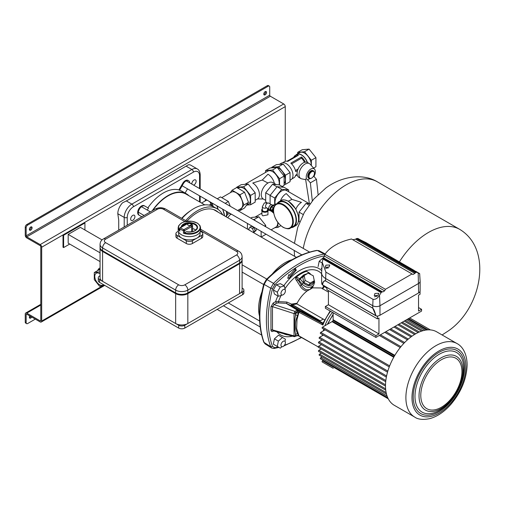 <?xml version="1.0" encoding="UTF-8"?>
<svg xmlns="http://www.w3.org/2000/svg" width="505" height="505" viewBox="0 0 505 505"><rect width="100%" height="100%" fill="white"/><g stroke="black" fill="none" stroke-linecap="round" stroke-linejoin="round"><path stroke-width="0.76" d="M29.416 317.702A1.938 1.117 120 0 0 29.814 317.538A1.938 1.117 120 0 0 30.786 316.515M31.701 317.045A1.938 1.117 -60 0 1 30.729 318.068A1.938 1.117 -60 0 1 29.763 318.163A1.938 1.117 -60 0 1 29.763 315.922M263.85 94.46A1.938 1.117 120 0 0 264.248 94.302A1.938 1.117 120 0 0 265.561 91.506M265.163 91.664A1.938 1.117 -60 0 1 266.129 91.569A1.938 1.117 -60 0 1 266.425 93.122A1.938 1.117 -60 0 1 265.163 94.826A1.938 1.117 -60 0 1 264.191 94.927A1.938 1.117 -60 0 1 263.894 93.374A1.938 1.117 -60 0 1 265.163 91.664M31.127 226.852A1.938 1.117 -60 0 1 29.814 229.649A1.938 1.117 -60 0 1 29.416 229.813M30.729 230.179A1.938 1.117 120 0 0 31.998 228.468A1.938 1.117 120 0 0 31.701 226.915A1.938 1.117 120 0 0 30.729 227.01A1.938 1.117 120 0 0 29.467 228.721A1.938 1.117 120 0 0 29.763 230.274A1.938 1.117 120 0 0 30.729 230.179M27.687 225.078A2.153 1.244 120 0 0 26.165 227.717L25.25 227.187A2.153 1.244 -60 0 1 26.771 224.555L27.687 225.078L268.205 86.216L267.29 85.686A2.153 1.244 -60 0 1 268.37 85.585L269.285 86.109A2.153 1.244 120 0 0 268.205 86.216M26.771 224.555L267.29 85.686M25.25 227.187L25.25 235.273A2.153 1.244 -120 0 0 26.771 237.912L40.166 245.645A0.859 0.499 60 0 1 40.779 246.699L40.779 320.53A0.859 0.499 60 0 1 40.602 320.921A0.859 0.499 60 0 1 40.166 320.877L26.771 313.144A2.153 1.244 -120 0 0 25.698 313.037A2.153 1.244 -120 0 0 25.25 314.022L25.25 322.108L26.165 322.638L26.165 314.552A0.859 0.499 60 0 1 26.342 314.154A0.859 0.499 60 0 1 26.771 314.198L40.166 321.931A2.153 1.244 -120 0 0 41.246 322.038A2.153 1.244 -120 0 0 41.688 321.054L41.688 247.229A2.153 1.244 -120 0 0 40.166 244.59L26.771 236.858A0.859 0.499 60 0 1 26.165 235.803L26.165 227.717M26.165 322.638A2.153 1.244 120 0 0 26.607 323.623L25.698 323.093A2.153 1.244 -60 0 1 25.25 322.108M26.607 323.623A2.153 1.244 120 0 0 27.687 323.516L35.3 319.122M285.256 161.316L285.256 106.605A2.153 1.244 -120 0 0 283.734 103.967L270.339 96.234A0.859 0.499 60 0 1 269.727 95.18L269.727 87.094A2.153 1.244 120 0 0 269.285 86.109M214.455 209.878A37.029 21.38 -60 0 1 215.155 210.465M186.837 221.24A37.029 21.38 -60 0 1 197.493 212.466A37.029 21.38 -60 0 1 216.007 210.636A37.029 21.38 -60 0 1 218.141 212.188M181.674 218.311A36.385 21.008 -60 0 1 189.773 211.235L191.427 210.118A39.182 22.624 -60 0 1 193.844 208.603A39.182 22.624 -60 0 1 213.432 206.659L217.087 208.767A39.182 22.624 -60 0 1 222.667 214.802M182.002 218.501A39.182 22.624 -60 0 1 191.427 210.118M185.657 220.609A39.182 22.624 -60 0 1 197.493 210.711A39.182 22.624 -60 0 1 217.087 208.767M152.75 210.478A36.385 21.008 -60 0 1 167.963 195.946A36.385 21.008 -60 0 1 186.156 194.141L204.765 204.885M191.894 184.129A3.011 1.742 -60 0 1 193.996 180.039A3.011 1.742 -60 0 1 195.504 179.887A3.011 1.742 -60 0 1 195.965 182.305A3.011 1.742 -60 0 1 193.996 184.956A3.011 1.742 -60 0 1 193.63 185.133M132.796 220.287A3.011 1.742 120 0 0 134.766 217.636A3.011 1.742 120 0 0 134.305 215.218A3.011 1.742 120 0 0 132.796 215.37A3.011 1.742 120 0 0 130.833 218.021A3.011 1.742 120 0 0 131.294 220.439A3.011 1.742 120 0 0 132.796 220.287M188.965 195.763A36.814 21.254 120 0 0 186.37 193.768A36.814 21.254 120 0 0 167.963 195.593A36.814 21.254 120 0 0 152.245 210.774M189.722 182.873A5.385 3.106 120 0 0 188.618 180.739L188.011 180.386A5.385 3.106 120 0 0 182.627 183.492L178.915 189.924A36.814 21.254 120 0 0 163.399 192.954A36.814 21.254 120 0 0 147.877 207.839M147.239 210.055A36.814 21.254 -60 0 1 148.489 208.193L144.777 206.046A5.385 3.106 120 0 0 139.393 209.158A5.385 3.106 120 0 0 139.393 215.37L141.836 216.778L139.393 215.37M126.25 200.883L131.868 204.127L191.881 169.484A10.851 6.262 -60 0 1 197.303 168.941L190.909 165.255A10.851 6.262 -60 0 0 188.441 164.769L126.938 200.649L122.526 202.821A10.851 6.262 120 0 0 117.804 213.722L118.719 220.085L118.719 230.129M144.777 206.046L144.165 205.699A5.385 3.106 120 0 0 138.787 208.805A5.385 3.106 120 0 0 138.787 215.016M188.618 180.739A5.385 3.106 120 0 0 183.233 183.845L179.521 190.271A36.814 21.254 -60 0 1 182.412 191.483L186.37 193.768M179.521 190.271L178.915 189.924M185.101 193.036L187.513 188.864M307.873 273.382L303.606 274.96L299.579 278.709L296.454 277.018C296.088 277.479 296.549 278.356 297.836 279.644L296.587 280.578L299.964 285.88C301.775 288.929 304.149 290.627 307.084 290.975L310.209 289.258C306.731 290.609 303.776 289.232 301.34 285.129L297.836 279.644L298.865 280.199L299.579 278.709L300.21 278.994L298.865 280.199L302.11 284.037L303.448 282.825L300.21 278.994L304.06 275.364L306.011 274.455M325.195 253.964L318.971 250.663L317.361 250.467L324.204 254.091L325.119 254.072M263.938 283.81L264.153 284.416L270.718 288.197L273.508 283.362L266.949 279.574L264.153 284.416A107.672 62.166 120 0 0 259.86 315.997A107.672 62.166 120 0 0 264.153 342.624L265.157 343.937L271.715 348.046L270.718 346.739L263.831 342.238L265.131 343.918M297.647 333.647L298.303 335.061L294.964 336.456L294.03 335.888A1.294 0.745 0 0 0 295.539 335.749L295.539 334.209L297.647 333.647C294.693 328.275 294.693 322.203 297.647 315.423L298.303 313.252L296.233 312.715L295.539 315.006C294.226 321.736 294.226 328.136 295.539 334.209L296.233 335.699L296.782 335.819L294.402 336.671L273.079 330.762L272.473 329.91A1.294 0.745 180 0 0 270.964 330.043L270.97 330.238C271.172 331.495 271.911 331.823 273.18 331.211L273.262 330.813M297.647 315.423L295.539 315.006L295.539 313.466A1.294 0.745 180 0 1 294.03 313.599L295.539 313.441L295.854 312.936L294.964 311.364L294.036 313.485M298.303 313.252L298.487 312.008L296.536 312.033L295.854 312.936M296.536 312.033L297.533 310.36L299.099 311.086C297.786 310.487 297.584 310.796 298.487 312.008L298.954 312.267L299.856 311.503L286.897 303.732L286.745 302.022L278.451 301.611L278.217 302.905L286.575 303.366M298.341 310.726L301.365 311.894L302.842 311.25L292.477 304.742L296.908 303.934L297.085 303.227C299.8 298.12 303.133 294.036 307.084 290.975M298.367 310.739L300.721 311.029L291.77 305.506L293.121 305.342M318.232 346.872L298.146 335.661L298.954 335.819L296.643 328.54L297.035 319.394L298.954 312.267L322.91 325.037L321.956 323.314L299.856 311.503L301.365 311.894L322.695 323.358M286.808 303.751L291.177 305.607L291.77 305.506L291.543 304.111L286.745 302.022L286.808 303.751L297.211 310.102M300.159 311.149L291.177 305.607L291.48 304.098M297.565 310.297L297.123 310.12L294.964 311.364L274.07 304.616L272.473 306.636A1.294 0.745 0 0 0 270.964 306.769L270.964 330.043M281.026 295.577A35.76 20.648 -60 0 0 278.451 301.611L275.591 301.655L276.481 303.221L278.217 302.905M296.536 335.857L298.487 335.68L298.303 335.061M322.373 323.415L321.956 323.314L323.452 322.676L322.91 325.037M321.956 323.314L323.137 322.985L330.118 311.011M328.414 292.092L321.275 287.97L312.475 287.863L310.146 289.371M324.576 319.835L296.908 303.934M297.085 303.227L291.543 304.111M308.587 272.555L305.759 270.933A35.716 20.623 120 0 0 295.949 276.601C295.255 277.883 295.463 279.214 296.587 280.578M312.475 287.863L313.27 285.716M323.901 285.432L322.291 288.677M324.778 287.067L325.075 286.278M326.887 288.052L324.134 286.461L322.739 289.024M278.268 347.004A106.631 61.566 -60 0 1 274.745 347.718L272.517 346.43A106.631 61.566 -60 0 1 268.237 319.981A106.631 61.566 -60 0 1 272.517 288.589L274.745 284.725A106.631 61.566 -60 0 1 324.475 255.871M287.749 278.35L290.514 277.807L290.072 276.942L296.435 269.904L295.229 270.08L295.677 268.42L289.308 275.465L288.866 274.6L287.749 278.35M273.325 344.158L277.283 346.443L278.375 341.109L282.453 337.491L278.495 335.206L274.417 338.823L273.325 344.158L276.311 345.881M284.347 285.95L280.389 283.665L276.311 284.757L273.331 289.927L274.417 293.998L278.375 296.284L277.289 292.212L280.269 287.042L284.347 285.95L285.325 290.224M321.092 268.319L321.868 268.767M322.272 262.518L321.622 272.624A13.723 7.922 0 0 0 325.637 278.52L325.914 272.144L322.272 262.518L323.017 258.383A46.536 26.866 180 0 1 323.32 257.683L319.198 261.262L318.106 266.596M270.964 306.769L273.18 303.044L274.07 304.616L276.481 303.221M290.072 276.942L290.211 277.63L287.825 278.097M295.173 268.982L295.229 270.08M288.791 274.865L289.308 275.465M295.905 269.979L289.763 276.765M281.897 346.72L280.269 348.166L277.283 346.443M282.453 337.491L285.432 339.215L284.997 341.348M274.417 338.823L278.375 341.109M276.311 284.757L280.269 287.042M273.331 289.927L277.289 292.212M282.566 294.996L278.375 296.284M319.198 261.262L322.24 263.017M311.875 287.692L310.203 289.258L312.09 286.575C308.612 288.109 305.285 287.263 302.11 284.037L301.34 285.129L299.964 285.88M295.949 276.601A1.294 0.587 -128.9 0 0 296.454 277.018A35.52 20.509 120 0 1 301.334 273.647A35.52 20.509 120 0 1 306.213 271.381A1.294 0.877 70.8 0 1 305.759 270.933M310.783 274.518L310.026 273.521L309.458 273.653L309.174 273.167L309.66 273.199L307.141 271.677L309.174 273.167L308.391 273.281M304.168 275.522L302.798 277.472L303.808 282.409L308.858 285.016L310.228 283.065L305.178 280.458L304.168 275.522L308.208 273.186L313.264 275.793L314.274 280.73L310.228 283.065M314.274 280.73L312.904 282.68L308.858 285.016M303.808 282.409L305.178 280.458M323.194 319.109L320.284 320.795L302.842 311.25M320.284 320.795L292.477 304.742M292.048 259.721A37.61 21.715 120 0 0 285.211 262.632A37.61 21.715 120 0 0 272.233 274.032M261.994 291.757A37.61 21.715 120 0 0 259.507 316.073M282.838 294.907A3.144 1.812 120 0 0 285.167 292.193A3.144 1.812 120 0 0 284.757 289.453A3.144 1.812 120 0 0 283.539 289.441A3.144 1.812 120 0 0 281.209 292.149A3.144 1.812 120 0 0 281.613 294.895A3.144 1.812 120 0 0 282.838 294.907M283.539 346.215A3.144 1.812 120 0 0 285.3 343.457A3.144 1.812 120 0 0 284.757 341.159A3.144 1.812 120 0 0 282.838 341.55A3.144 1.812 120 0 0 281.077 344.309A3.144 1.812 120 0 0 281.613 346.607A3.144 1.812 120 0 0 283.539 346.215M321.445 344.631L318.668 346.234A0.644 0.372 120 0 0 318.346 347.32L385.498 386.091M322.139 340.01L318.895 341.885A0.644 0.372 120 0 0 318.573 342.971L385.7 381.723M323.333 335.105L319.589 337.264A0.644 0.372 120 0 0 319.267 338.35L386.369 377.096M325.087 329.872L320.776 332.359A0.644 0.372 120 0 0 320.454 333.445L387.531 372.172M394.039 356.732L332.46 321.18A0.859 0.499 -60 0 1 332.025 321.647L322.537 327.126A0.644 0.372 120 0 0 322.215 328.212L389.254 366.914M333.256 368.334A0.644 0.372 120 0 0 333.262 368.341L322.215 361.959A0.644 0.372 120 0 1 322.537 360.873L388.276 398.83M323.333 360.418L322.537 360.873M322.139 356.883L320.776 357.673A0.644 0.372 120 0 0 320.454 358.758L387.676 397.568M321.445 353.064L319.589 354.138A0.644 0.372 120 0 0 319.267 355.23L386.464 394.02M321.218 348.98L318.895 350.319A0.644 0.372 120 0 0 318.573 351.411L385.751 390.188M333.13 312.746L333.13 319.728A0.859 0.499 -60 0 1 332.947 320.34L394.525 355.892M385.725 381.452A42.414 24.486 120 0 0 385.498 385.87A42.414 24.486 120 0 0 385.725 390.024A42.414 24.486 120 0 0 386.432 393.9A42.414 24.486 120 0 0 387.638 397.485A42.414 24.486 120 0 0 389.424 400.736A42.414 24.486 120 0 0 394.279 405.288L414.681 417.061A42.414 24.486 -60 0 1 405.894 397.65A42.414 24.486 -60 0 1 424.408 354.965A42.414 24.486 -60 0 1 457.088 343.602L436.692 331.829A42.414 24.486 120 0 0 430.323 329.898A42.414 24.486 120 0 0 426.618 329.973A42.414 24.486 120 0 0 422.906 330.724A42.414 24.486 120 0 0 419.194 332.05A42.414 24.486 120 0 0 415.489 333.931A42.414 24.486 120 0 0 411.777 336.336A42.414 24.486 120 0 0 408.065 339.291A42.414 24.486 120 0 0 404.353 342.826A42.414 24.486 120 0 0 400.648 347.036A42.414 24.486 120 0 0 389.424 366.466A42.414 24.486 120 0 0 387.638 371.781A42.414 24.486 120 0 0 386.432 376.762A42.414 24.486 120 0 0 385.725 381.452M100.078 247.576A8.61 4.974 0 0 0 100.059 247.93A8.61 4.974 0 0 0 102.584 251.446L175.652 293.632A8.61 4.974 0 0 0 187.828 293.632L239.585 263.749A8.61 4.974 0 0 0 242.11 260.233A8.61 4.974 0 0 0 242.084 259.879M102.584 251.446L102.584 281.329L175.652 323.516L175.652 293.632M187.828 293.632L187.828 323.516L239.585 293.632L239.585 263.749M102.584 281.329A8.61 4.974 180 0 1 100.059 277.813L100.059 247.93M242.11 260.233L242.11 290.116A8.61 4.974 180 0 1 239.585 293.632M187.828 323.516A8.61 4.974 180 0 1 175.652 323.516M102.584 250.745L175.652 292.925A8.61 4.974 0 0 0 187.828 292.925L239.585 263.048A8.61 4.974 0 0 0 242.11 259.532L242.11 256.717A8.61 4.974 180 0 1 239.585 260.233L187.828 290.116L187.828 292.925L187.222 293.279A7.752 4.476 180 0 1 176.258 293.279L175.652 292.925L175.652 290.116L102.584 247.93L102.584 250.745L103.19 251.092A7.752 4.476 180 0 1 103.178 251.086L102.584 250.745A8.61 4.974 0 0 1 100.059 247.229L100.059 244.414A8.61 4.974 180 0 0 102.584 247.93A4.305 2.487 120 0 1 105.627 242.659L178.694 284.845A4.305 2.487 0 0 0 184.786 284.845L236.542 254.962A4.305 2.487 0 0 0 236.542 251.446L200.517 230.646M239.585 263.048L238.979 263.395A7.752 4.476 180 0 1 238.979 263.395L239.585 263.048L239.585 260.233A4.305 2.487 60 0 0 236.542 254.962M190.568 223.848A1.723 0.997 0 0 0 188.693 223.633A1.723 0.997 0 0 0 187.626 224.548A1.723 0.997 0 0 0 188.131 225.255A1.723 0.997 0 0 0 190.013 225.47A1.723 0.997 0 0 0 191.073 224.548A1.723 0.997 0 0 0 190.568 223.848M183.46 233.209L183.46 230.747A11.192 6.464 180 0 1 181.434 229.825A11.192 6.464 180 0 1 179.831 228.658L179.831 231.12A11.192 6.464 180 0 1 178.158 227.717L178.158 230.179A11.192 6.464 0 0 0 181.434 234.749A11.192 6.464 0 0 0 193.636 236.144A11.192 6.464 0 0 0 200.548 230.179L200.548 227.717A11.192 6.464 180 0 1 194.797 233.361A11.192 6.464 180 0 1 183.46 233.209L184.35 232.868A10.763 6.212 0 0 0 199.961 228.411A10.763 6.212 0 0 0 187.797 221.215A10.763 6.212 0 0 0 179.704 230.122M178.322 231.271L177.173 231.934A4.305 2.487 0 0 0 175.91 233.689A4.305 2.487 0 0 0 177.173 235.45L181.743 238.089A10.763 6.212 0 0 0 196.963 238.089A10.763 6.212 0 0 0 200.119 233.689L200.119 231.953M178.587 231.953L178.587 233.689A10.763 6.212 0 0 0 181.743 238.089L186.307 240.721A4.305 2.487 0 0 0 192.399 240.721L201.533 235.45A4.305 2.487 0 0 0 202.789 233.689A4.305 2.487 0 0 0 201.533 231.934L200.384 231.271M177.173 235.45L177.173 238.259L186.307 243.536L186.307 240.721M192.399 240.721L192.399 243.536L201.533 238.259L201.533 235.45M202.789 233.689L202.789 236.504A4.305 2.487 180 0 1 201.533 238.259M192.399 243.536A4.305 2.487 180 0 1 186.307 243.536M177.173 238.259A4.305 2.487 180 0 1 175.91 236.504L175.91 233.689M191.635 231.814L191.635 226.575L184.521 230.678L184.521 232.786L186.32 231.751A8.181 4.722 180 0 0 197.221 228.651A8.181 4.722 180 0 0 190.757 222.711A8.181 4.722 180 0 0 181.188 227.035M195.751 230.116A7.752 4.476 0 0 0 192.582 228.569M100.059 275.755L99.535 276.052A4.305 2.487 0 0 0 98.273 277.813A4.305 2.487 0 0 0 99.535 279.568L178.694 325.27A4.305 2.487 0 0 0 184.786 325.27L242.634 291.871A4.305 2.487 0 0 0 243.89 290.116A4.305 2.487 0 0 0 242.634 288.361L242.11 288.058M99.535 279.568L99.535 282.383L178.694 328.086L178.694 325.27M184.786 325.27L184.786 328.086L242.634 294.686L242.634 291.871M99.535 282.383A4.305 2.487 180 0 1 98.273 280.622L98.273 277.813M243.89 290.116L243.89 292.932A4.305 2.487 180 0 1 242.634 294.686M184.786 328.086A4.305 2.487 180 0 1 178.694 328.086M102.111 239.925L80.358 227.364L68.181 234.396L68.181 243.183L100.059 261.59M100.059 252.803L68.181 234.396M63.611 235.273L63.005 234.92L63.005 247.229L63.611 247.576L63.611 235.273L84.922 222.97L84.922 230.002M63.005 234.92L84.316 222.617L84.922 222.97M69.703 244.06L63.611 247.576M100.059 273.874A6.836 3.945 -120 0 0 99.611 273.596A6.836 3.945 -120 0 0 96.196 273.255A6.836 3.945 -120 0 0 95.148 278.735A6.836 3.945 -120 0 0 99.611 284.757A6.836 3.945 -120 0 0 103.033 285.091A6.836 3.945 -120 0 0 103.544 284.694M100.059 271.816L94.284 272.548L94.284 279.65L99.611 286.278L104.939 285.502M100.059 272.624L99.611 272.069M100.059 269.948L98.551 270.087L94.284 272.548M97.724 270.56A9.538 5.505 60 0 1 99.409 268.281A9.538 5.505 60 0 1 100.059 267.997M98.551 270.087L98.551 269.531L98.551 270.087L98.551 269.531L100.059 269.399M204.916 201.104L205.402 200.043A5.385 3.106 60 0 1 205.813 199.424M212.012 203.004A5.385 3.106 60 0 1 212.422 204.102L213.142 206.494M237.887 188.327L238.852 187.772A9.538 5.505 60 0 1 246.2 190.328A9.538 5.505 60 0 1 250.366 199.923A9.538 5.505 60 0 1 248.391 204.291L246.263 205.522M225.924 216.677A9.538 5.505 -120 0 0 226.619 213.634A9.538 5.505 -120 0 0 226.341 211.279M221.752 197.644L231.239 192.165A9.538 5.505 60 0 1 238.587 194.722A9.538 5.505 60 0 1 242.754 204.323A9.538 5.505 60 0 1 240.778 208.685L237.602 210.522M226.063 216.759L227.78 214.309L226.682 211.475M230.817 213.861L227.698 217.706M229.687 213.211L227.78 214.309M230.255 206.28L228.393 201.482L220.483 196.912L217.264 198.774M228.393 201.482L225.173 203.345M247.052 205.062L250.625 204.746L255.189 202.107L255.189 192.771L248.189 184.06L241.188 184.685L236.618 187.323L244.534 192.165L248.485 202.36L243.921 204.992L239.963 210.623L238.695 209.891M248.485 202.36L244.534 207.984L239.963 210.623M230.324 192.695L232.054 190.233L239.963 194.797L243.921 204.992M236.624 187.595L232.054 190.233M244.534 192.165L239.963 194.797M263.244 198.964A9.475 5.467 120 0 1 261.281 194.627A9.475 5.467 120 0 1 267.978 183.025L262.272 180.045L252.752 183.025A9.475 5.467 60 0 1 259.45 194.627A9.475 5.467 60 0 1 257.493 198.964L263.244 198.964L265.693 200.378M274.411 183.536A9.475 5.467 60 0 0 267.978 174.238L262.272 180.045M279.069 184.843A9.475 5.467 -120 0 0 279.24 183.201A9.475 5.467 -120 0 0 275.105 173.669A9.475 5.467 -120 0 0 267.808 171.132L244.906 184.35M248.189 184.06L243.618 186.698L236.618 187.323M255.189 192.771L250.625 195.41L243.618 186.698M250.625 204.746L250.625 195.41M276.999 186.837L272.542 184.262L279.398 184.874L283.545 187.273M272.542 184.262L265.693 192.784L265.693 201.918L266.507 202.385M265.693 192.784L270.15 195.359M279.549 184.963L279.549 178.707L272.542 169.996L265.542 170.621L265.542 172.439M282.219 186.503L284.113 185.411L284.113 176.075L277.112 167.363L270.106 167.988L265.542 170.621M279.549 178.707L284.113 176.075M272.542 169.996L277.112 167.363M284.113 183.523A9.538 5.505 -120 0 0 284.631 175.727A9.538 5.505 -120 0 0 278.634 168.032A9.538 5.505 -120 0 0 273.868 167.559L273.678 167.666M314.451 173.297A3.876 2.235 120 0 0 311.711 171.713A3.876 2.235 120 0 0 308.972 176.46A3.876 2.235 120 0 0 311.711 178.044A3.876 2.235 120 0 0 314.451 173.297L314.451 172.944A4.305 2.487 -60 0 0 313.561 170.974L312.955 170.621A4.305 2.487 120 0 0 309.634 171.776A4.305 2.487 120 0 0 307.753 176.106A4.305 2.487 120 0 0 308.643 178.082L309.256 178.429A4.305 2.487 -60 0 1 308.366 176.46A4.305 2.487 -60 0 1 310.24 172.129A4.305 2.487 -60 0 1 313.561 170.974M290.053 180.241L291.013 179.685A9.538 5.505 -120 0 0 292.477 172.041A9.538 5.505 -120 0 0 286.247 163.639A9.538 5.505 -120 0 0 281.474 163.166L279.353 164.39M307.438 162.471A9.538 5.505 -120 0 0 301.466 154.846A9.538 5.505 -120 0 0 296.7 154.379A9.538 5.505 -120 0 0 295.797 155.142M311.231 165.438A9.538 5.505 -120 0 0 304.515 153.091A9.538 5.505 -120 0 0 299.743 152.617L296.7 154.379M297.142 174.294L295.703 175.128A9.324 5.385 60 0 1 293.948 177.741L291.915 178.915M297.552 170.545L295.703 171.612A9.324 5.385 60 0 0 290.811 163.14L301.466 156.986L290.811 163.14M301.466 156.986A9.324 5.385 60 0 1 305.291 162.143M307.274 162.383A9.324 5.385 -120 0 0 301.466 155.022A9.324 5.385 -120 0 0 296.807 154.562L295.286 155.439A9.324 5.385 60 0 1 298.423 155.231L287.768 161.379A9.324 5.385 60 0 0 284.631 161.594L282.592 162.768M293.759 157.314A9.324 5.385 60 0 1 295.286 155.439M295.457 170.538L298.114 169.005M304.471 162.345A8.459 4.886 -120 0 0 301.51 158.179L291.619 163.891M297.559 170.52L295.696 171.593M313.599 168.108L315.928 166.764L315.928 157.629L311.364 160.268L311.364 165.589M297.66 153.823L297.66 152.358L304.515 151.746L309.079 149.108L315.928 157.629M304.515 151.746L311.364 160.268M297.66 152.358L302.23 149.72L309.079 149.108M297.161 155.957A8.459 4.886 -120 0 0 295.431 156.348L287.017 161.209M301.51 158.179L301.46 157.017M311.566 178.126A4.305 2.487 -60 0 1 311.408 178.221A4.305 2.487 -60 0 1 309.256 178.429M271.785 167.837L271.785 167.294L276.349 164.662L283.198 164.049L290.053 172.571L290.053 181.705L285.483 184.338L284.113 184.464M271.785 167.294L278.634 166.688L285.483 175.21L285.483 184.338M283.198 164.049L278.634 166.688M290.053 172.571L285.483 175.21M308.082 180.159A6.458 3.731 -60 0 1 306.232 176.99A6.458 3.731 -60 0 1 309.458 170.084A6.458 3.731 -60 0 1 314.577 169.207A6.458 3.731 -60 0 1 315.366 171.713A6.458 3.731 -60 0 1 313.94 176.371M305.683 179.673L301.674 178.846A8.61 4.974 -60 0 1 300.784 178.511A8.61 4.974 -60 0 1 299.004 174.572A8.61 4.974 -60 0 1 302.76 165.905A8.61 4.974 -60 0 1 309.395 163.595A8.61 4.974 -60 0 1 310.133 164.201L314.577 169.207M300.784 178.511L298.884 177.413A8.61 4.974 -60 0 1 297.098 173.474A8.61 4.974 -60 0 1 300.86 164.807A8.61 4.974 -60 0 1 307.495 162.496L309.395 163.595M309.407 203.698L305.55 178.921M309.773 178.612L307.753 179.78L310.367 182.835L316.458 179.319L313.845 176.264L313.258 176.605M310.367 182.835L312.311 200.845M316.458 179.319L318.099 194.564M280.37 200.977A9.475 5.467 -60 0 1 286.247 193.573L291.953 199.387L288.323 201.167M309.312 203.685L286.417 190.467A9.475 5.467 120 0 0 279.113 193.005A9.475 5.467 120 0 0 274.979 202.537A9.475 5.467 120 0 0 275.149 204.178M291.953 199.387L301.466 202.36A9.475 5.467 -60 0 0 295.861 209.102M310.026 203.749L306.036 203.395L309.022 205.118M306.036 203.395L299.029 212.106L299.029 221.442L299.755 221.859M299.029 212.106L303.196 214.511M276.166 204.089L274.827 204.209L272.959 205.289M288.683 191.774L288.683 189.956L281.676 189.331L274.676 198.042L274.676 204.298M288.683 189.956L284.113 187.323L277.112 186.698L270.106 195.41L270.106 203.894M281.676 189.331L277.112 186.698M274.676 198.042L270.106 195.41M273.584 210.332L273.584 210.951A13.521 7.809 -120 0 0 283.141 227.2A13.521 7.809 -120 0 0 292.698 221.676A13.521 7.809 -120 0 0 283.141 205.118A13.521 7.809 -120 0 0 273.584 210.332L273.584 209.973M277.176 203.496A14.531 8.389 60 0 1 278.918 201.817A14.531 8.389 60 0 1 286.183 202.537A14.531 8.389 60 0 1 295.677 215.345A14.531 8.389 60 0 1 293.449 226.985A14.531 8.389 60 0 1 291.126 227.654M276.469 203.9L279.208 202.322A13.951 8.055 60 0 1 286.183 203.01A13.951 8.055 60 0 1 295.299 215.307A13.951 8.055 60 0 1 293.159 226.48L290.419 228.064A13.951 8.055 60 0 0 292.559 216.885A13.951 8.055 60 0 0 283.444 204.594A13.951 8.055 60 0 0 276.469 203.9C274.556 205.087 273.552 207.17 273.457 210.149L273.584 210.951M274.411 206.09A3.011 1.742 120 0 0 273.988 205.636A3.011 1.742 120 0 0 271.665 206.444A3.011 1.742 120 0 0 270.352 209.48A3.011 1.742 120 0 0 270.977 210.856A3.011 1.742 120 0 0 271.886 210.957M273.83 205.567A3.011 1.742 120 0 0 273.685 205.466A3.011 1.742 120 0 0 271.362 206.274A3.011 1.742 120 0 0 270.049 209.304A3.011 1.742 120 0 0 270.674 210.686A3.011 1.742 120 0 0 270.832 210.755M273.022 205.327L272.056 204.771A2.796 1.616 120 0 0 269.897 205.522A2.796 1.616 120 0 0 268.679 208.338A2.796 1.616 120 0 0 269.26 209.619L270.219 210.175M266.053 207.517L266.078 207.536A2.582 1.49 120 0 1 265.542 206.349A2.582 1.49 120 0 1 267.366 203.187A2.582 1.49 120 0 1 268.66 203.06L264.355 202.89L262.348 206.703L262.348 210.042A2.582 1.49 -0 0 0 263.105 211.096A2.582 1.49 -0 0 0 265.92 211.418A2.582 1.49 -0 0 0 267.517 210.042L267.517 208.363M262.348 208.925A3.232 1.862 -0 0 0 261.704 210.042A3.232 1.862 -0 0 0 262.65 211.361A3.232 1.862 -0 0 0 266.167 211.765A3.232 1.862 -0 0 0 268.161 210.042A3.232 1.862 -0 0 0 267.517 208.925M261.716 210.219A3.232 1.862 -0 0 0 261.704 210.396A3.232 1.862 -0 0 0 262.65 211.715A3.232 1.862 -0 0 0 266.167 212.119A3.232 1.862 -0 0 0 268.161 210.396A3.232 1.862 -0 0 0 268.149 210.219M261.918 211.065L261.918 214.808L262.802 215.843L267.947 214.808L267.947 211.065M254.842 231.385L255.644 230.918A2.733 1.578 -120 0 0 255.934 228.361M271.09 229.857L275.793 227.143A9.538 5.505 -120 0 0 277.756 222.307M273.735 213.318A9.538 5.505 -120 0 0 271.021 211.096A9.538 5.505 -120 0 0 268.161 210.181M273.748 207.871A1.767 1.016 120 0 0 272.757 209.846A1.767 1.016 120 0 0 273.123 210.654L273.457 210.85M277.87 222.465L277.87 227.408L280.849 225.684M277.87 227.408L274.871 227.673M272.081 211.065L273.685 213.066M268.161 210.004L269.689 209.872M261.186 237.041L265.693 234.434L265.693 233.998M265.693 226.739L265.693 225.306L258.844 216.784L251.995 217.39L250.751 218.109M264.45 226.019L265.693 225.306M261.129 237.003L261.129 231.359M255.372 220.78L254.274 219.416L258.844 216.784M254.274 219.416L253.182 219.517M247.425 223.45L247.425 229.093M253.744 232.742L255.214 230.848L253.983 227.679L251.522 226.259L250 227.136L248.769 228.891L249.262 230.154M253.983 227.679L252.462 228.557L250 227.136M255.214 230.848L253.693 231.732L252.462 228.557M253.201 232.426L253.693 231.732M274.322 206.261L273.451 205.756L271.52 206.873L270.547 209.367L271.52 210.743L273.041 211.62L273.483 211.361M273.925 207.239L273.041 207.751L272.075 210.244L270.547 209.367M273.041 207.751L271.52 206.873M272.075 210.244L273.041 211.62M273.577 210.61L273.457 210.781C274.152 217.882 277.409 223.418 283.229 227.395C286.941 228.986 289.34 229.207 290.419 228.064M372.753 308.202L375.973 315.739C374.723 311.314 373.649 308.801 372.753 308.202L325.637 280.95L372.747 308.151L372.747 305.74L325.637 278.539A13.73 7.922 180 0 1 321.616 272.946L321.635 282.465A13.704 7.916 180 0 0 322.158 284.618L322.379 284.889C322.461 282.245 323.547 280.932 325.637 280.95L325.637 278.52L372.747 305.721A5.113 2.954 0 0 0 379.981 305.721L418.645 283.4A5.113 2.954 0 0 0 420.141 281.203L419.655 273.653L417.692 272.466C414.649 271.078 413.582 270.465 414.498 270.617L368.675 244.161C365.633 242.779 364.566 242.16 365.481 242.318L368.663 244.155M378.112 295.318L378.775 293.285L374.918 293.468L374.255 295.659L378.112 295.318M377.26 296.378A2.26 1.307 0 0 0 374.918 296.688A2.26 1.307 0 0 0 374.622 296.902M329.096 267.012L329.759 264.986L325.902 265.169L325.239 267.36L329.096 267.012M328.244 268.079A2.26 1.307 0 0 0 325.902 268.389A2.26 1.307 0 0 0 325.599 268.603M415.533 271.166L417.679 272.454M412.036 273.937L351.518 238.998A46.504 26.847 0 0 0 335.415 245.058A46.504 26.847 0 0 0 324.923 254.356L385.441 289.296L412.036 273.937L412.938 274.531L414.851 273.426L355.615 239.225A46.567 26.885 0 0 0 352.806 239.742M325.914 272.144L373.031 299.345C375.625 299.598 377.784 298.19 379.514 295.128L381.496 292.149L382.253 291.707L382.727 291.978L323.484 257.777A46.567 26.885 180 0 1 324.412 256.098L324.923 254.356M420.116 291.038L420.116 291.038A5.094 2.942 180 0 1 420.097 291.139L420.021 291.795M420.002 291.492L420.021 291.442A5.094 2.942 180 0 1 420.002 291.492L419.705 292.01A5.094 2.942 180 0 1 418.632 292.925L379.968 315.246A5.094 2.942 180 0 1 378.384 315.871L377.481 316.389L377.481 316.042A5.094 2.942 180 0 1 377.393 316.048L377.393 316.401L376.869 316.098A5.094 2.942 180 0 1 376.692 316.105L322.518 284.877C323.181 281.5 324.223 280.212 325.643 281.001M418.367 273.167C420.141 273.893 420.078 273.773 418.178 272.807L416.038 272.201L414.851 273.426M382.727 291.978L384.64 290.874L385.441 289.296M366.516 242.867L357.559 238.442A46.536 26.866 0 0 0 356.347 238.612L355.615 239.225M378.384 315.871L377.74 316.098M322.158 284.618L322.518 284.877M415.28 272.637L356.347 238.612M416.038 272.201L357.559 238.442M416.429 272.233L358.159 238.594M364.818 242.135L365.481 242.318M413.835 270.44L414.498 270.617M381.123 292.61L322.859 258.97M381.496 292.149L323.017 258.383M382.253 291.707L323.32 257.683M384.64 290.874L324.412 256.098M420.053 291.461L420.053 294.276L418.531 295.154L418.531 311.08L421.574 309.319L421.574 311.08L375.909 337.441L375.909 335.686L378.952 333.931L378.952 318.005L377.431 318.882L377.431 316.067M418.531 307.564L421.574 309.319M375.909 335.686L325.365 306.51L325.365 308.265L375.909 337.441M325.365 306.51L328.414 304.749L378.952 333.931M328.414 304.749L328.414 290.583M326.887 287.496L326.887 289.706L377.431 318.882M40.166 320.877L40.779 320.53M26.771 313.144L40.779 305.058M26.165 314.552L26.771 314.198M41.688 321.054L102.345 286.032M41.688 247.229L285.256 106.605M40.166 244.59L283.734 103.967M26.771 236.858L270.339 96.234M26.165 235.803L269.727 95.18M207.157 200.201A4.305 2.487 -120 0 0 206.154 200.39L207.018 200.119M211.62 205.794L211.014 204.077L209.228 205.106M212.049 205.964L211.279 203.793L211.014 204.077A4.305 2.487 -120 0 0 209.455 201.527M199.551 188.548L199.551 175.671A8.699 5.018 120 0 0 193.402 172.117A2.153 1.244 60 0 0 191.881 169.484L186.257 166.233M124.198 226.96L124.198 217.415L117.804 213.722M127.241 217.415A2.153 1.244 0 0 1 124.198 217.415A10.851 6.262 -60 0 1 131.868 204.127A2.153 1.244 60 0 1 133.396 206.766A8.699 5.018 120 0 0 127.241 217.415L127.241 225.205M199.551 201.874L199.551 195.807M193.402 172.117L133.396 206.766M199.551 175.671A2.153 1.244 0 0 0 200.182 174.787L200.182 188.914M183.233 183.845L182.627 183.492M266.949 279.574L266.318 279.688L266.949 279.574A107.672 62.166 120 0 1 317.361 250.467L318.971 250.663M323.042 323.124L300.721 311.029M272.473 306.636L294.03 313.599L294.03 335.888L272.473 329.91L272.473 306.636M330.592 311.282A31.045 17.921 120 0 0 322.916 325.012M322.304 335.699A31.02 17.909 -60 0 1 322.461 334.607M323.225 330.945A31.02 17.909 -60 0 1 323.743 329.09M324.873 325.776A31.02 17.909 -60 0 1 332.435 312.349M285.054 288.601A35.76 20.648 -60 0 1 321.616 273.748M301.39 337.258A106.631 61.566 -60 0 1 284.479 345.231M277.005 331.854A38.323 22.125 120 0 0 292.427 336.128M273.666 330.926L273.18 331.211M273.18 303.044L275.591 301.655A38.323 22.125 120 0 1 277.883 295.999M290.407 277.826A38.323 22.125 120 0 0 283.848 285.666M321.742 270.743A38.323 22.125 120 0 0 290.482 277.75M272.517 288.589L270.718 288.197A107.925 62.311 -60 0 0 266.387 319.968A107.925 62.311 -60 0 0 270.718 346.739L272.517 346.43M274.745 347.718L273.533 348.362M274.745 284.725L273.533 283.381A107.925 62.311 -60 0 1 324.204 254.097M324.784 254.823L324.204 254.091M288.084 334.922A35.76 20.648 -60 0 1 283.627 333.685M272.473 330.017L270.97 330.238M270.97 306.573L272.473 306.522M294.036 335.995L295.539 335.749M295.854 335.92L295.539 335.781M309.18 273.691L309.679 273.944M313.82 281.373A6.388 5.037 -144.9 0 1 309.975 285.54A6.388 5.037 -144.9 0 1 303.448 282.825M311.863 287.711L313.674 285.142A7.676 6.054 -144.9 0 1 312.09 286.575M440.953 408.577A31.007 17.902 120 0 0 462.883 370.601A31.007 17.902 120 0 0 440.953 357.944A31.007 17.902 120 0 0 419.03 395.92A31.007 17.902 120 0 0 440.953 408.577M439.337 410.445A34.441 19.884 120 0 0 463.691 368.271A34.441 19.884 120 0 0 439.337 354.207A34.441 19.884 120 0 0 414.984 396.387A34.441 19.884 120 0 0 439.337 410.445M327.852 324.058A31.001 17.896 -60 0 1 333.13 314.912M318.895 341.885L385.833 380.53M411.985 397.65A38.102 21.999 -60 0 1 438.927 350.981A38.102 21.999 -60 0 1 465.875 366.535A38.102 21.999 -60 0 1 438.927 413.204A38.102 21.999 -60 0 1 411.985 397.65M464.632 367.255A36.347 20.989 120 0 0 438.927 352.414A36.347 20.989 120 0 0 413.229 396.93A36.347 20.989 120 0 0 438.927 411.771A36.347 20.989 120 0 0 464.632 367.255M461.942 371.617A29.094 16.798 120 0 0 441.364 359.743A29.094 16.798 120 0 0 420.791 395.377A29.094 16.798 120 0 0 441.364 407.257A29.094 16.798 120 0 0 461.942 371.617M318.668 346.234L385.511 384.823M379.343 335.459L400.25 347.528M333.13 319.728L394.841 355.356M408.57 318.586L428.101 329.86M406.676 319.678L424.958 330.232M404.215 321.098L421.587 331.128M401.254 322.809L418.115 332.542M397.826 324.791L414.586 334.462M393.951 327.025L411.026 336.892M389.601 329.538L407.447 339.84M384.76 332.334L403.855 343.356M318.895 350.319L385.612 388.837M319.589 354.138L386.123 392.555M320.776 357.673L387.032 395.926M319.589 337.264L386.596 375.954M320.776 332.359L387.846 371.08M322.537 327.126L389.658 365.873M332.025 321.647L393.736 357.275M184.88 221.619L163.475 209.259A4.305 2.487 0 0 0 157.383 209.259L105.627 239.143A4.305 2.487 0 0 0 105.627 242.659M184.786 284.845A4.305 2.487 60 0 1 187.828 290.116A8.61 4.974 180 0 1 175.652 290.116A4.305 2.487 120 0 1 178.694 284.845M100.059 244.414C100.205 241.819 101.341 239.989 103.474 238.928A4.305 2.487 60 0 1 105.627 239.143M103.474 238.928L155.231 209.045A4.305 2.487 60 0 1 157.383 209.259M155.231 209.045C158.696 207.302 162.162 207.302 165.627 209.045A4.305 2.487 120 0 0 163.475 209.259M200.548 229.207L238.695 251.231A4.305 2.487 120 0 0 236.542 251.446M187.222 293.279L187.828 292.925M187.677 223.582A0.859 0.499 60 0 0 187.248 223.545L180.133 227.648A0.859 0.859 0 0 0 179.704 228.393A0.859 0.499 0 0 1 179.957 228.045A0.859 0.499 60 0 1 180.133 227.648A0.859 0.499 60 0 1 180.563 227.692A10.334 5.965 0 0 0 182.046 228.771A10.334 5.965 0 0 0 183.915 229.623L191.029 225.52A2.367 1.37 0 0 0 191.029 223.582A2.367 1.37 0 0 0 187.677 223.582L180.563 227.692A0.859 0.6 133 0 0 179.831 228.658A0.859 0.499 0 0 1 179.704 228.393L179.704 230.615M186.522 231.707C192.657 232.35 196.186 231.025 197.101 227.717A7.752 4.476 0 0 0 191.073 223.355M187.633 223.355A7.752 4.476 0 0 0 181.813 226.682M192.582 231.612L192.582 225.255A3.232 1.862 180 0 1 191.635 226.575A0.859 0.499 -120 0 0 191.029 225.52M183.46 230.747A0.859 0.372 -70.3 0 1 183.915 229.623A0.859 0.499 -120 0 1 184.521 230.678A0.859 0.499 180 0 1 183.46 230.747M224.435 215.818A11.192 6.464 -120 0 0 222.446 209.026M213.167 203.673L212.422 204.102M217.907 209.285L216.866 205.806M267.978 183.025A9.475 5.467 -60 0 1 272.713 182.557L276.241 184.59M281.051 200.586C282.125 199.399 284.618 199.633 288.532 201.287L295.766 208.931L298.278 215.244L298.701 219.498L298.24 222.238L297.413 223.993L295.583 225.754A14.531 8.389 -120 0 0 297.811 214.114A14.531 8.389 -120 0 0 288.317 201.306A14.531 8.389 -120 0 0 281.051 200.586L278.918 201.817M262.348 206.703A2.582 1.49 -0 0 0 263.105 207.757A2.582 1.49 -0 0 0 266.608 207.839M442.109 334.954L448.068 331.072C481.284 308.845 493.499 249.666 459.702 229.358A62.431 36.044 120 0 0 422.723 236.214A62.431 36.044 120 0 0 399.411 261.861M294.44 243.334L297.71 227.471L304.332 212.441L313.839 199.046L325.788 188.075C342.005 175.917 363.247 173.228 377.317 181.794A62.431 36.044 120 0 0 340.338 188.649A62.431 36.044 120 0 0 303.24 248.416M420.141 281.266A5.113 2.954 180 0 1 420.147 281.335A5.113 2.954 180 0 1 418.645 283.419L379.981 305.74L379.514 295.128M418.632 292.925L418.178 272.807M379.968 315.246L379.981 305.74A5.113 2.954 180 0 1 372.747 305.74L373.031 299.345M321.622 272.624L321.616 272.946A13.73 7.922 180 0 1 321.616 272.782M25.698 313.037L40.779 304.332M41.246 322.038L103.841 285.899M206.154 200.39L201.564 203.042M210.345 202.038L211.279 203.793M200.182 196.174L200.182 202.24M200.182 174.787C200.012 171.795 199.052 169.85 197.303 168.941M316.869 250.379C299.951 253.516 283.116 263.219 266.375 279.486L263.793 283.955C260.946 294.989 259.519 305.5 259.507 315.486C259.513 325.473 260.952 334.392 263.831 342.238M271.69 348.027L274.051 348.463L278.968 347.415M283.816 345.982L301.756 337.466M273.079 330.762L273.445 330.617M298.146 335.661L296.782 335.819M299.067 335.932L318.226 346.91M313.674 285.142L314.653 282.213L313.876 278.804M310.026 273.521A1.294 1.294 0 0 0 309.666 273.199M228.336 302.943L259.665 321.029M213.596 209.562L296.41 257.373M266.791 279.076L242.11 264.828M150.364 211.86L141.476 206.728M263.648 284.523L242.11 272.088M144.077 215.49L138.332 212.169M301.845 254.867L182.387 185.903M309.597 252.083L186.212 180.853M260.208 326.988L223.45 305.765M261.678 335.093L217.163 309.395M327.322 324.362L333.13 314.306M414.681 417.061C417.887 419.428 422.881 419.958 429.654 418.67C437.292 416.581 444.432 411.745 451.072 404.158C461.317 391.886 466.67 378.763 467.138 364.78C466.923 352.301 461.532 345.83 457.088 343.602M380.448 334.821L400.951 346.657M409.675 317.948L430.38 329.904M407.781 319.04L426.706 329.967M405.319 320.46L423.026 330.687M402.359 322.171L419.352 331.987M398.931 324.153L415.678 333.818M395.049 326.394L411.998 336.178M390.706 328.9L408.318 339.07M385.858 331.697L404.638 342.535M165.627 209.045L186.762 221.247M242.11 256.717C241.977 254.141 240.841 252.317 238.695 251.231M187.248 223.545C189.848 222.471 191.622 223.04 192.582 225.255M200.548 227.717L200.049 225.741L197.556 223.178L192.014 221.259L184.06 221.853L181.213 223.134L178.656 225.735L178.158 227.717M100.059 267.902L99.409 268.281M224.567 215.894L222.737 209.196M217.074 205.926L218.128 209.436M231.315 214.152L230.129 214.833M255.189 200.289L257.493 198.964M297.23 174.85L295.475 175.866M299.029 219.625L298.707 219.441M295.583 225.754L293.449 226.985M268.66 203.06L271.412 204.645M268.161 210.042L268.161 210.396M254.993 217.125L261.918 213.129M252.153 226.619L252.538 226.398M261.704 210.042L261.704 210.396M266.078 207.536L268.824 209.12M294.598 256.325L294.188 250.448M377.317 181.794L459.702 229.358M420.122 290.792L420.141 281.203M376.257 315.997L322.354 284.877"/></g></svg>
